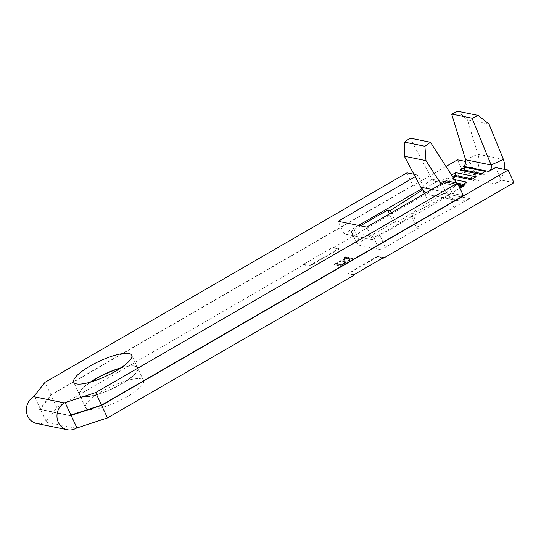 <?xml version="1.0" encoding="UTF-8"?>
<svg xmlns="http://www.w3.org/2000/svg" width="541" height="541" viewBox="0 0 541 541"><rect width="100%" height="100%" fill="white"/><g stroke="black" fill="none" stroke-linecap="round" stroke-linejoin="round"><path stroke-width="0.41" stroke-dasharray="2.71 2.03" d="M90.185 382.189A31.993 8.189 -25 0 0 79.581 394.781A31.993 8.189 -25 0 0 121.326 383.853A31.993 8.189 -25 0 0 137.576 367.738A31.993 8.189 -25 0 0 121.11 367.772M120.447 368.218A31.993 8.189 155 0 1 137.678 367.961A31.993 8.189 155 0 1 121.434 384.076A31.993 8.189 155 0 1 79.683 395.004A31.993 8.189 155 0 1 90.956 381.966M101.782 391.447A31.993 8.189 -25 0 0 85.539 407.562A31.993 8.189 -25 0 0 127.291 396.634A31.993 8.189 -25 0 0 143.534 380.519A31.993 8.189 -25 0 0 101.782 391.447M36.741 423.515A14.465 13.214 101.5 0 0 45.532 422.014L56.866 407.63L303.616 264.82L309.736 266.064L339.16 249.036L333.04 247.792L463.346 172.369L457.49 159.811M446.007 166.459L51.01 395.072L40.413 409.03L39.601 409.469L50.908 394.849L412.83 185.374L406.974 172.816M441.483 180.883L444.005 181.708L445.683 180.735L446.528 177.969L441.483 180.883L458.119 184.265M446.528 177.969L454.42 179.571M465.612 159.784L477.892 154.219A19.456 17.772 101.5 0 1 475.154 173.336A19.456 17.772 -78.5 0 1 469.169 178.814L475.897 174.919L470.041 162.361L463.312 166.256M470.041 162.361L465.916 161.522M459.931 188.16L448.191 194.956L410.605 214.716L413.155 215.237L379.525 234.699A5.119 1.312 155 0 1 373.283 236.715L379.14 249.273A5.119 1.312 -25 0 0 385.381 247.257L419.011 227.795L416.462 227.274L454.041 207.514L469.453 198.601A19.456 17.772 -78.5 0 1 457.632 200.616A19.456 17.772 -78.5 0 1 448.191 194.956A19.456 17.772 101.5 0 1 446.379 192.407L431.759 189.431M457.632 200.616L432.124 195.429A19.456 17.772 -78.5 0 0 443.951 193.414L428.54 202.334L396.059 223.129L393.51 222.608L359.88 242.07A5.119 1.312 -25 0 0 357.276 244.647A5.119 1.312 -25 0 0 357.716 244.917L351.86 232.36L373.283 236.715M351.86 232.36A5.119 1.312 155 0 1 351.427 232.089A5.119 1.312 155 0 1 354.024 229.512L359.88 242.07M360.407 225.813L354.024 229.512M458.457 184.995L438.095 180.856L422.683 189.776M451.532 175.068L450.734 175.534L451.992 175.791M340.12 265.996L352.732 258.699L349.276 257.996L347.985 258.747L350.886 259.335L347.004 261.58L344.103 260.992L342.811 261.736L345.713 262.331L340.864 265.137L337.963 264.549L336.664 265.293L340.12 265.996L339.91 265.55L352.522 258.246L352.732 258.699M475.897 174.919L463.346 172.369M504.347 169.34A19.456 17.772 101.5 0 1 500.662 178.523A19.456 17.772 -78.5 0 1 494.677 184.001L501.399 180.106L495.542 167.548M513.95 182.662L501.399 180.106M354.22 275.112L348.093 273.868L377.517 256.833L382.913 257.929M357.716 244.917L379.14 249.273M346.26 258.395L347.593 258.666L348.884 257.915L345.665 257.259L344.374 258.01L345.706 258.28L334.392 264.833L334.94 264.941L346.26 258.395L346.051 257.942L347.593 258.666M416.462 227.274L410.605 214.716M419.011 227.795L413.155 215.237M332.83 247.345L338.95 248.59L309.526 265.617L303.406 264.373L332.83 247.345L333.04 247.792M303.406 264.373L303.616 264.82M56.866 407.63L51.01 395.072M421.879 188.755L423.846 187.619L412.83 185.374M463.434 195.666L452.411 193.428L372.546 239.649L343.981 233.84L358.514 225.428M415.231 176.657L417.99 175.061L413.939 174.236M50.908 394.849L45.052 382.291M40.311 408.807L34.455 396.242M46.269 421.588L40.413 409.03M396.059 223.129L391.271 212.863M393.51 222.608L389.452 213.918M438.095 180.856A5.119 4.68 -78.5 0 1 434.984 181.384A5.119 4.68 -78.5 0 1 432.022 179.227L410.078 138.124M456.557 182.899L457.524 184.413L446.379 192.407L441.03 184.068M458.863 185.874A5.119 4.68 -78.5 0 1 457.524 184.413L432.022 179.227L420.871 187.22M432.124 195.429A19.456 17.772 -78.5 0 1 425.977 192.779M489.05 124.153L467.39 119.75L457.814 111.263M503.394 159.406L477.892 154.219L467.39 119.75M454.041 207.514L448.191 194.956M428.54 202.334L424.489 193.644M352.522 258.246L349.067 257.55L349.276 257.996M349.067 257.55L347.775 258.294L347.985 258.747M347.775 258.294L350.676 258.889L350.886 259.335M350.676 258.889L346.795 261.134L347.004 261.58M346.795 261.134L343.893 260.539L344.103 260.992M343.893 260.539L342.602 261.289L342.811 261.736M342.602 261.289L345.503 261.878L345.713 262.331M345.503 261.878L340.654 264.691L340.864 265.137M340.654 264.691L337.753 264.096L337.963 264.549M337.753 264.096L336.455 264.847L336.664 265.293M336.455 264.847L339.91 265.55M347.383 258.219L348.675 257.469L348.884 257.915M348.675 257.469L345.456 256.813L345.665 257.259M345.456 256.813L344.164 257.563L344.374 258.01M344.164 257.563L345.706 258.28M345.496 257.834L334.182 264.387L334.392 264.833M334.182 264.387L334.94 264.941M334.73 264.495L346.051 257.942M354.01 274.659L347.883 273.415L377.314 256.387L377.517 256.833M347.883 273.415L348.093 273.868M377.314 256.387L383.434 257.631M309.526 265.617L309.736 266.064M338.95 248.59L339.16 249.036M423.846 187.619L417.99 175.061M343.981 233.84L338.125 221.283M372.546 239.649L366.69 227.092M452.411 193.428L446.555 180.87M472.421 178.936L475.336 179.531L476.181 176.765M450.734 175.534L473.652 180.505L475.336 179.531M453.25 176.352L453.642 176.123M471.137 179.68L473.652 180.505M459.978 170.178L482.903 175.149L484.58 174.175L485.426 171.409M481.673 173.587L484.58 174.175M462.501 171.003L462.893 170.773M480.381 174.33L482.903 175.149M463.177 184.292L466.085 184.88L466.93 182.114M445.683 180.735L457.598 183.156M444.005 181.708L464.408 185.854L466.085 184.88M461.886 185.036L464.408 185.854M76.139 428.235L45.532 422.014M70.181 415.454L39.574 409.226M70.141 415.65L39.676 409.456M469.169 178.814L494.677 184.001M443.951 193.414L469.453 198.601M385.381 247.257L379.525 234.699M79.581 394.781L73.725 382.223M85.539 407.562L79.683 395.004M70.208 415.691L39.601 409.469M143.534 380.519L137.678 367.961M137.576 367.738L131.72 355.18M460.486 186.571L434.984 181.384M351.427 232.089L357.276 244.647"/><path stroke-width="0.81" d="M89.968 366.108A31.993 8.189 -25 0 0 73.725 382.223A31.993 8.189 -25 0 0 115.47 371.295A31.993 8.189 -25 0 0 131.72 355.18A31.993 8.189 -25 0 0 89.968 366.108M121.11 367.772A31.993 8.189 -25 0 0 95.825 378.666A31.993 8.189 -25 0 0 90.185 382.189M90.956 381.966A31.993 8.189 155 0 1 95.926 378.889A31.993 8.189 155 0 1 120.447 368.218M382.913 257.929L383.643 258.077L383.434 257.631L354.01 274.659L354.22 275.112L107.47 417.923L76.139 428.235A14.465 13.214 -78.5 0 1 67.348 429.737A14.465 13.214 -78.5 0 1 58.354 422.44A14.465 13.214 -78.5 0 1 64.325 402.896L33.718 396.668L45.052 382.291L406.974 172.816L413.939 174.236M33.718 396.668A14.465 13.214 101.5 0 0 27.747 416.212A14.465 13.214 101.5 0 0 36.741 423.515L67.348 429.737M101.512 405.141L95.656 392.583L457.578 183.108L463.434 195.666L101.512 405.141L70.912 415.028L70.283 415.677L101.613 405.365L508.094 170.104L495.542 167.548L488.821 171.443L463.312 166.256A5.119 4.68 -78.5 0 0 465.612 159.784L451.674 114.043L457.814 111.263L478.217 115.416L489.05 124.153L503.394 159.406A19.456 17.772 101.5 0 1 504.347 169.34M458.119 184.265L461.886 185.036L466.93 182.114L454.42 179.571M459.978 170.178L480.381 174.33L485.426 171.409L465.023 167.264L459.978 170.178M465.916 161.522L457.49 159.811L446.007 166.459M458.863 185.874A5.119 4.68 -78.5 0 0 460.486 186.571A5.119 4.68 -78.5 0 0 463.596 186.043L459.931 188.16M431.759 189.431L420.871 187.22A19.456 17.772 101.5 0 0 422.683 189.776L390.203 210.564L387.654 210.05L360.407 225.813M453.642 176.123L454.934 175.379L455.779 172.613L451.532 175.068M455.779 172.613L476.181 176.765L471.137 179.68L451.992 175.791M383.643 258.077L513.95 182.662L508.094 170.104M107.47 417.923L101.613 405.365M358.514 225.428L421.879 188.755M95.656 392.583L64.325 402.896M457.578 183.108L446.555 180.87L366.69 227.092L338.125 221.283L415.231 176.657M76.876 427.809L71.02 415.251M70.912 415.028L65.062 402.47M391.271 212.863L390.203 210.564M389.452 213.918L387.654 210.05M456.557 182.899L430.48 142.269L410.078 138.124L404.506 142.121L404.337 156.241L425.997 160.65L424.908 146.266L404.506 142.121M430.48 142.269L424.908 146.266M420.871 187.22L404.337 156.241M425.997 160.65L441.03 184.068M425.977 192.779A19.456 17.772 -78.5 0 1 422.683 189.776L424.489 193.644M488.821 171.443A5.119 4.68 -78.5 0 0 491.113 164.971L503.394 159.406M465.612 159.784L491.113 164.971L472.077 118.195L451.674 114.043M472.077 118.195L478.217 115.416M454.934 175.379L472.421 178.936M462.893 170.773L464.178 170.03L481.673 173.587M464.178 170.03L465.023 167.264M457.598 183.156L463.177 184.292M463.596 186.043L458.457 184.995"/></g></svg>
